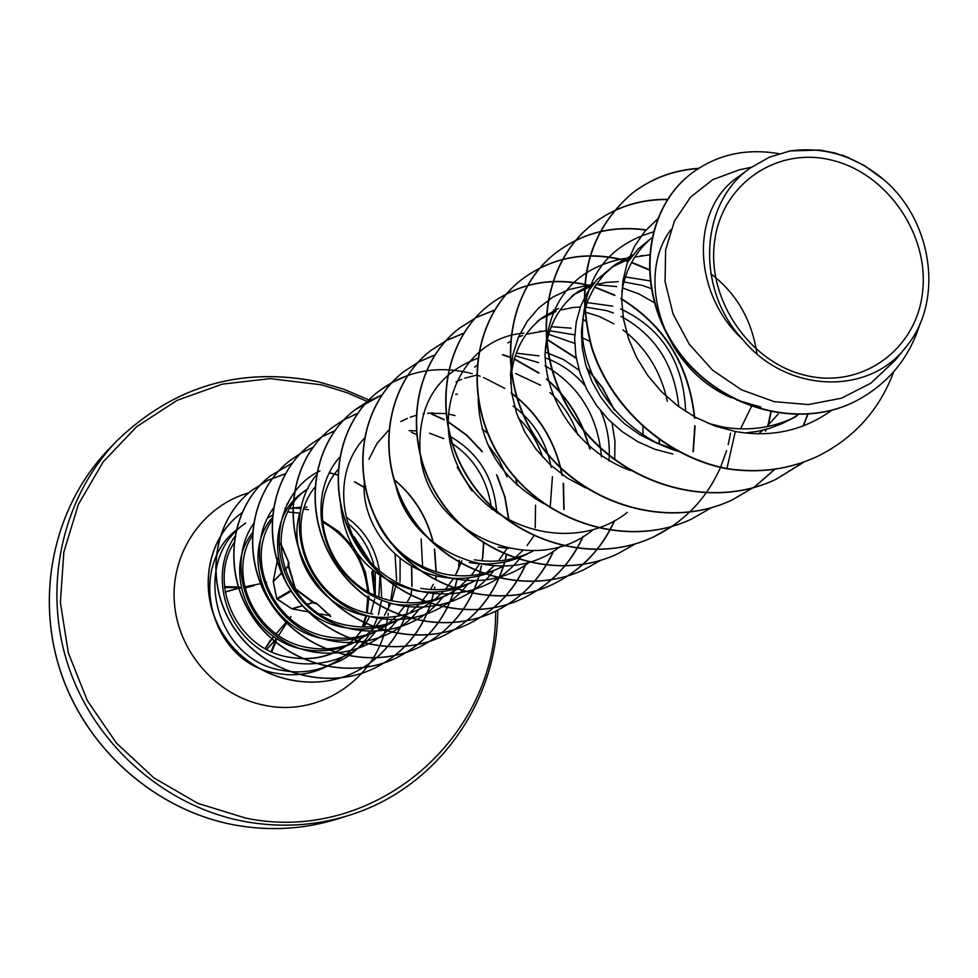<?xml version="1.0" encoding="UTF-8"?>
<svg xmlns="http://www.w3.org/2000/svg" width="978" height="978" viewBox="0 0 978 978"><rect width="100%" height="100%" fill="white"/><g stroke="black" fill="none" stroke-linecap="round" stroke-linejoin="round"><path stroke-width="1.47" d="M275.747 638.927L275.209 641.434L275.955 641.592L276.517 638.94L275.747 638.927L276.713 638.487L276.004 641.421M290.833 616.507L289.671 618.316L290.833 616.507M288.045 564.929L288.73 565.516L288.987 563.328L288.302 562.741L288.119 565.675L295.344 589.208L313.608 602.998L316.371 603.866L316.469 603.218L314.011 602.485M805.835 375.442C749.503 362.63 706.263 298.938 714.649 241.016C722.204 182.898 778.231 145.795 833.122 160.514C888.134 174.377 929.577 235.661 922.523 292.556C916.276 349.635 862.058 389.134 805.835 375.442M308.473 509.746L303.987 508.915M301.236 508.523L292.764 507.961M285.796 508.169L284.855 508.242M272.996 510.21L271.811 510.516M245.637 523.108C190.135 560.174 214.329 660.04 281.908 670.346C297.544 673.353 312.593 671.947 327.043 666.116L326.322 666.311C340.222 660.517 351.554 651.544 360.307 639.38M346.505 645.908L338.999 650.321C325.711 657.008 311.554 659.612 296.517 658.121L291.334 657.522C237.312 651.128 206.505 582.9 234.964 541.396M375.063 595.798L372.398 571.348M368.303 559.379L354.354 536.946L369.647 560.822M372.997 570.565L375.381 591.886M296.517 658.121C311.016 659.869 324.647 657.546 337.434 651.116L338.999 650.321M338.192 650.725L345.478 646.287M347.141 645.089L354.427 638.842M355.968 637.265L362.63 629.098M364.012 627.045L369.696 616.348M370.784 613.622L374.635 598.976M252.361 532.961C221.175 571.971 250.808 642.155 305.808 649.661C322.948 652.46 339.219 650.028 354.598 642.338L358.327 640.431C342.899 648.145 326.554 650.602 309.329 647.791C256.982 640.504 226.199 575.981 252.202 535.797M267.862 517.937L272.397 515.137M290.148 508.45L300.906 507.105M304.574 507.069L306.97 507.154M842.633 155.16L864.1 165.368L884.613 180.331C932.816 222.006 943.953 301.285 906.349 346.542C869.466 395.98 786.605 393.621 742.583 339.354C694.881 288.596 700.101 202.006 750.603 167.825L769.344 157.189L790.09 150.942L819.87 150.05L834.845 152.984L848.721 157.666M760.908 407.08L736.715 400.039M731.299 397.728C663.121 368.682 634.465 278.327 670.798 229.744M796.361 416.432C773.61 427.838 749.246 431.408 723.255 427.141L708.109 423.352M621.812 291.615C625.443 270.515 634.551 253.388 649.147 240.233M627.375 262.52L638.035 249.17L651.641 237.972M672.998 448.511L655.786 442.789L639.575 434.525L624.746 423.926L611.629 411.273L600.59 396.958L591.873 381.347L585.736 364.965L582.228 348.119L581.458 331.469L583.389 315.258L587.925 300.124L594.905 286.383L604.049 274.463L615.199 264.561L632.864 254.928M672.803 454.036L654.942 449.293L637.925 441.763L622.204 431.677L608.218 419.342L596.323 405.136L586.812 389.464L579.942 372.801L575.859 355.65L574.636 338.51L576.262 321.884L580.651 306.248L587.619 292.067L596.947 279.732L615.199 264.561M611.837 267.153L630.125 258.485M634.722 257.165L649.233 254.842M545.039 354.782C547.252 327.667 558.242 306.64 578.035 291.676L594.453 282.569M625.358 276.945L649.331 280.772M574.905 294.085L591.861 285.845M596.091 284.537L606.47 282.41L618.243 281.676M623.878 281.921L642.558 285.478L650.969 288.473M510.712 383.889C511.592 355.161 522.448 332.887 543.242 317.043L558.56 308.425M586.996 302.557L612.741 306.163M540.272 319.329L556.091 311.456M560.027 310.173L572.815 307.544L580.357 307.006M585.492 307.055L606.384 310.576L613.292 312.936M551.213 326.676L571.103 328.192M507.851 342.96L510.345 341.395M518.438 337.19L522.594 335.491M526.237 334.244L545.003 330.87M549.709 330.76L574.746 334.855M516.225 353.131L538.976 355.894M456.066 381.823L461.567 379.342M464.746 378.168L476.262 375.222M485.186 574.233L503.621 566.14C485.809 575.04 466.885 577.827 446.848 574.489C415.063 567.802 391.885 550.162 377.325 521.567M484.856 574.331C470.907 578.646 456.628 579.551 442.044 577.044C396.701 569.929 361.249 525.174 364.256 482.533M368.914 459.305L377.031 443.413L388.572 430.247M400.809 421.579L407.398 418.364M410.198 417.251L416.017 415.369M423.242 413.792L424.22 413.633M427.643 413.205L445.247 413.547M449.672 414.305L455.039 415.577M420.797 588.377C440.283 591.617 458.731 588.89 476.127 580.198L471.323 582.656C454 591.299 435.638 594.013 416.249 590.798C370.112 578.695 344.892 549.954 340.613 504.587M409.11 430.626L415.992 430.858M460.259 587.362L450.063 593.512C433.058 601.996 415.075 604.673 396.127 601.519C333.339 592.839 300.894 511.286 338.082 469.513M372.74 613.988C312.899 605.724 280.662 528.841 314.855 487.276M425.357 606.164L421.029 608.365C404.537 616.605 387.08 619.208 368.645 616.164C320.478 609.013 286.627 555.932 299.745 513.303M350.527 625.822C282.471 616.861 257.141 521.567 308.107 488.548L304.464 491.2C253.681 524.086 278.901 618.976 346.652 627.9C364.623 630.847 381.664 628.304 397.777 620.26L401.885 618.157C385.687 626.238 368.559 628.793 350.527 625.822M388.327 624.355L379.574 629.575C363.767 637.46 347.056 639.967 329.427 637.081C274.61 629.477 243.485 561.005 271.994 520.369M379.574 629.575L375.662 631.568C359.916 639.429 343.278 641.923 325.723 639.05C268.339 631.226 238.351 557.093 272.165 517.79M798.146 414.66L791.691 418.682M796.373 416.445L781.312 423.939L769.637 428.315L757.498 431.347L745.028 432.997M778.195 414.024L766.801 426.701M762.987 430.149L758.463 433.841M710.823 273.767C736.568 293.424 751.948 320.099 756.935 353.816M751.397 406.542L740.542 428.89M620.578 308.914C661.996 328.29 683.683 362.471 685.639 411.469M620.932 316.31C655.346 335.063 674.624 365.197 678.781 406.714M581.421 337.312L590.137 341.493M642.876 426.555L643.072 435.014M546.091 352.41L563.316 359.476L579.159 370.259M611.996 423.058L614.979 441.225L614.697 459.66M545.149 357.801C560.455 363.29 573.707 372.532 584.917 385.528M600.7 410.882C607.582 426.86 610.333 443.56 608.952 460.968M508.303 548.365L498.205 547.105M515.65 373.523L540.602 385.259M549.978 392.557C562.79 404.036 572.081 418.181 577.851 434.965M532.753 551.225C514.416 560.382 494.978 563.242 474.403 559.795M510.968 377.374L512.13 377.728M527.386 553.988C509.147 563.096 489.782 565.932 469.318 562.509M513.108 406.053C533.523 421.066 546.237 441.543 551.274 467.472M552.423 476.653L550.321 505.516M518.352 418.058C529.501 428.914 537.607 441.934 542.656 457.117M533.964 535.748L527.093 545.528M522.851 550.406L514.587 558.193M503.242 566.152L501.091 567.374M482.203 428.939L487.509 433.205M515.663 478.462L517.264 485.32M507.179 548.267L498.413 560.944M493.866 566.005L486.494 572.753M474.807 580.773L473.707 581.384M450.161 436.494C478.694 452.912 494.22 478.352 496.738 512.839M429.574 433.242L443.706 438.596M449.746 441.909C473.768 457.276 487.716 479.746 491.579 509.306M482.166 559.257L481.372 560.761L482.166 559.257M479.452 564.11L471.249 575.504M469.281 577.729L459.917 586.519M457.777 588.181L447.912 594.575M450.063 593.524L445.516 595.846C428.621 604.294 410.711 606.947 391.823 603.817M461.861 560.883L455.247 575.577M453.609 578.34L445.528 589.257M443.645 591.335L434.721 599.563M432.679 601.128L423.144 607.252M433.327 584.294L430.454 589.538M428.865 592.106L421.115 602.265M419.317 604.208L410.797 611.935M408.853 613.414L399.806 619.184M421.127 538.951L422.618 566.714M411.078 595.076L406.897 602.729M405.369 605.113L397.924 614.6M396.2 616.421L388.058 623.683M386.212 625.076L377.606 630.541M400.136 558.304L400.026 582.093M395.051 554.037L396.616 580.529M396.053 584.771L391.823 600.651M390.625 603.597L384.488 615.211M382.997 617.436L375.858 626.311M374.195 628.023L366.42 634.869M364.66 636.177L356.444 641.36M751.41 167.25L739.16 169.891L712.766 179.634L690.59 197.091L674.417 221.101L665.627 249.952L665.064 281.652L673.06 313.926L689.258 344.244L712.644 370.234L741.642 389.904L774.319 401.677L808.39 404.562L841.361 398.229L870.897 383.168L895.041 360.393L904.956 348.241M742.583 339.354C691.36 292.349 691.03 208.852 737.791 177.14L750.603 167.825M346.567 517.289C364.281 529.99 375.173 547.423 379.207 569.575M379.965 575.883L378.841 596.653M348.144 523.597C360.931 534.428 369.476 548.206 373.779 564.905M375.246 572.399L375.271 595.15M817.18 456.506L817.584 456.323C789.466 469.428 759.258 473.511 726.947 468.56L726.568 468.743C758.867 473.694 789.075 469.623 817.18 456.506L817.388 456.42M692.069 172.972L691.886 173.118C642.632 209.903 635.04 291.297 676.666 349.537C717.742 408.254 798.195 430.638 855.371 401.31L855.579 401.2M817.584 456.323C854.136 438.132 879.503 409.941 893.696 371.762M778.94 153.68C746.165 148.069 717.265 154.451 692.253 172.837C642.986 209.634 635.407 291.053 677.033 349.305C718.133 408.034 798.61 430.43 855.799 401.09C887.987 384.048 909.43 358.168 920.127 323.449M698.695 168.326C673.879 169.952 651.739 178.24 632.277 193.179C588.414 231.383 575.015 282.96 592.069 347.911C611.14 407.215 665.431 456.628 726.947 468.56L735.322 431.506C771.153 437.789 803.329 430.699 831.85 410.234M234.806 536.531C211.444 569.661 221.468 622.473 258.278 648.243C294.696 674.502 348.853 666.874 375.564 631.617M390.76 600.406L393.352 583.56M253.388 523.878C229.989 557.668 240.515 611.189 277.825 637.289C314.818 663.879 369.439 656.36 396.677 620.81M273.278 508.389C248.241 542.423 258.094 598.071 296.346 625.517C334.28 653.548 390.943 646.128 419.012 609.367M319.94 470.956C275.405 491.946 264.378 559.245 301.884 600.37C338.522 642.412 409.635 641.055 442.496 597.326M316.102 475.369C287.679 509.978 296.2 569.881 336.566 600.272C376.42 631.201 437.411 624.037 467.215 584.624M339.415 457.447C309.06 492.178 316.713 554.526 358.205 586.555C399.171 619.196 462.618 612.045 493.279 571.213M507.032 476.812L498.866 459.636L487.765 444.464M364.06 438.584C331.628 473.462 338.4 538.279 381.065 572.069C423.144 606.446 489.147 599.502 520.797 557.032M374.207 514.562C396.127 574.807 479.917 601.446 529.88 561.775M396.078 486.885C412.374 555.137 505.614 590.749 560.418 546.323M601.482 456.848C597.803 415.809 578.976 385.442 545.003 365.748M538.572 362.606L515.296 355.748M477.777 358.254C435.98 374.048 416.799 406.383 420.247 455.259M420.626 457.777C429.953 533.658 533.157 579.404 592.827 529.917M574.685 343.339L548.572 334.329M523.927 333.131L523.193 333.217C464.281 338.168 428.608 409.794 459.733 470.039C489.55 531.017 575.125 553.756 627.24 512.472M667.338 401.322C660.896 371.481 646.079 347.642 622.888 329.806M613.878 323.767L599.392 316.517L584.184 311.75M478.144 398.254C479.513 444.073 501.372 479.208 543.731 503.658M654.184 302.581L638.781 293.877L622.473 287.948M616.739 286.603L595.993 284.684M589.037 284.989L568.621 289.622L552.79 297.141L538.78 307.862L527.203 321.359L518.389 337.288L512.765 354.99L510.516 374.061L511.787 393.633L516.616 413.266L524.856 432.105L536.311 449.611L550.577 465.063L567.301 478.034L585.895 488.022M625.015 258.473L620.235 259.268C573.01 270.038 547.937 301.799 545.039 354.549C545.883 403.156 581.323 452.79 630.517 470.577M653.072 232.043C605.468 246.077 581.91 280.686 582.387 335.857C586.47 386.261 626.177 435.882 677.95 451.286M657.265 219.28L644.881 231.358L634.795 245.894L627.424 262.373L622.986 280.454L621.653 299.561L623.512 319.183L628.585 338.804L636.751 357.777L647.839 375.638L661.568 391.799L677.632 405.87L695.529 417.337L714.979 426.005L735.322 431.506M366.591 557.448L352.752 535.944M374.501 594.807L371.75 571.947M327.043 666.116L339.305 661.299M726.568 468.743C665.077 456.812 610.798 407.423 591.727 348.131C574.685 283.192 588.084 231.639 631.935 193.448C651.372 178.522 673.487 170.233 698.28 168.595M803.989 461.983L775.933 479.342C708.585 511.641 618.365 483.658 574.318 417.899C529.636 352.496 540.052 264.439 592.582 224.182C614.428 207.507 639.367 199.304 667.387 199.573M807.583 414.317L803.134 425.968M774.686 469.269L754.979 486.506L732.412 499.807C667.082 531.14 579.795 504.208 537.35 440.638C494.293 377.41 504.685 292.104 555.859 252.874C582.216 233.033 612.252 225.441 645.945 230.111M770.823 411.909L767.926 425.626M691.911 518.866L691.752 518.939C628.328 549.343 543.78 523.389 502.839 461.873C461.286 400.687 471.628 317.96 521.506 279.696C551.274 257.605 584.893 251.004 622.387 259.903M624.612 260.503L628.047 261.493M631.519 262.605L648.964 269.867M730.578 433.181L728.194 444.697M726.581 450.613L720.603 467.191M720.493 467.447C706.507 498.817 684.233 521.959 653.671 536.849C592.057 566.396 510.088 541.335 470.528 481.738C430.393 422.484 440.662 342.178 489.318 304.855C518.536 283.155 551.506 276.676 588.218 285.405M594.416 287.165L614.759 295.454M620.932 298.791C664.355 325.601 688.867 365.356 694.453 418.071M694.808 425.76L693.035 451.665M618.084 553.597L617.937 553.658C558.022 582.375 478.474 558.169 440.222 500.381C401.408 442.924 411.591 364.904 459.073 328.474L475.993 317.642L494.611 310.16M582.607 319.537L585.798 321.236M659.038 439.513L659.233 444.171M584.477 569.404L584.343 569.465C526.042 597.411 448.78 573.976 411.75 517.9C374.158 462.129 384.256 386.286 430.626 350.699L446.457 340.466L463.841 333.229M547.191 339.684L576.335 358.486M586.788 368.364L602.13 387.63L613.964 409.464M614.27 520.981C601.262 549.575 580.736 570.7 552.692 584.355C495.919 611.556 420.821 588.866 384.929 534.391C348.498 480.222 358.51 406.42 403.792 371.652L418.645 361.97L434.917 354.977M502.411 354.733L510.259 357.471M514.257 359.097L538.878 373.193M546.629 379.33C562.374 392.924 574.502 409.476 582.974 428.987M583.499 430.234L589.746 448.829M582.974 536.506C570.272 564.428 550.223 585.064 522.827 598.402C467.508 624.905 394.44 602.913 359.635 549.942C324.293 497.276 334.207 425.43 378.462 391.444L392.435 382.276L407.692 375.515M511.775 393.596L516.518 397.325M516.983 397.716C538.572 416.09 553.01 439.305 560.308 467.386M560.455 467.997L562.02 475.32M563.242 483.315L563.841 509.404M553.414 551.103C541.017 578.426 521.421 598.622 494.599 611.69C440.65 637.522 369.537 616.177 335.735 564.648C301.432 513.401 311.236 443.389 354.501 410.161L367.117 401.762M367.227 401.701L382.007 394.941M478.707 407.667L479.721 408.339M534.624 496.738L534.868 498.548M535.541 505.198L535.211 527.814M525.455 564.856C513.352 591.653 494.171 611.446 467.887 624.257C415.247 649.465 345.955 628.732 313.119 578.548C279.781 528.67 289.476 460.406 331.799 427.887L343.73 419.904M343.84 419.843L357.74 413.339M431.542 414.097L444.171 419.831M448.804 422.423L466.848 435.503L482.325 451.909M496.579 474.831L504.66 496.543L508.633 519.416M506.421 554.453L505.076 560.174M504.575 562.02L503.377 566.066M503.303 566.299C492.655 598.108 472.398 621.409 442.557 636.177C391.163 660.773 323.62 640.627 291.688 591.739C259.268 543.132 268.852 476.53 310.27 444.709L321.566 437.105M503.523 566.189C492.875 598.01 472.618 621.299 442.753 636.079C391.359 660.676 323.804 640.529 291.86 591.629C259.427 543.01 269.023 476.396 310.442 444.574L321.64 437.019L334.647 430.833M457.594 467.961L471.408 490.174M483.499 543.303L482.496 558.634M481.274 566.103L479.342 574.379M478.902 575.981L478.034 578.829M477.9 579.269C467.472 610.321 447.679 633.059 418.511 647.485C368.315 671.507 302.422 651.91 271.346 604.245C239.793 556.849 249.268 491.848 289.818 460.687L300.527 453.437M478.108 579.147C467.68 610.211 447.875 632.962 418.706 647.399C368.498 671.421 302.593 651.813 271.517 604.147C239.952 556.739 249.427 491.726 289.977 460.552L300.601 453.364L312.984 447.362M459.073 562.24L458.511 569.245M457.105 578.438L454.904 587.754M454.501 589.135L453.975 590.883M453.78 591.507C443.572 621.874 424.195 644.111 395.65 658.243C346.591 681.715 282.287 662.632 252.018 616.128C221.285 569.905 230.649 506.408 270.356 475.883L292.312 463.12M394.916 480.467C414 496.616 426.677 517.069 432.912 541.8M434.403 548.976L436.078 571.922M435.907 575.749L435.65 579.233M434.574 587.509L434.195 589.71M433.706 592.118L431.653 600.37M431.298 601.556L431.078 602.289M430.821 603.096C420.846 632.839 401.872 654.637 373.889 668.475C325.931 691.422 263.131 672.84 233.632 627.448C203.681 582.313 212.923 520.272 251.835 490.357L267.74 480.357L285.344 473.817M329.806 473.022L333.021 473.78M334.61 474.196L337.813 475.112M354.391 481.812L364.158 487.484M411.506 565.956L411.897 586.335M411.579 589.856L411.212 592.876M408.841 605.101L408.291 607.142M405.051 616.959C394.892 642.277 377.801 660.871 353.779 672.73C308.632 694.527 250.564 676.935 223.974 635.724C196.92 594.697 206.04 539.514 240.454 513.817L241.921 512.716M804.271 461.885L776.3 479.159C708.94 511.47 618.695 483.487 574.636 417.704C529.929 352.276 540.357 264.194 592.9 223.938C614.697 207.299 639.588 199.084 667.558 199.316M807.889 414.293L803.476 425.833M774.918 469.232L755.26 486.396L732.754 499.648C667.424 530.981 580.113 504.037 537.655 440.455C494.575 377.215 504.966 291.884 556.152 252.642C582.485 232.813 612.497 225.221 646.165 229.867M771.129 411.97L768.329 425.234M711.483 507.643L692.069 518.792C628.646 549.196 544.074 523.23 503.12 461.702C461.555 400.503 471.885 317.752 521.787 279.488C551.568 257.373 585.223 250.771 622.741 259.708M625.052 260.319L628.218 261.236M631.666 262.336L648.952 269.488M672.192 526.335L653.976 536.714C592.35 566.25 510.357 541.189 470.797 481.579C430.638 422.3 440.907 341.982 489.575 304.647C518.829 282.935 551.824 276.456 588.585 285.221M594.563 286.921L614.82 295.136M620.957 298.449C664.649 325.307 689.258 365.222 694.783 418.217M695.113 425.87L693.316 451.689M635.345 543.841L618.23 553.524C558.304 582.252 478.731 558.035 440.467 500.235C401.64 442.753 411.824 364.721 459.318 328.278L476.078 317.532L494.513 310.075M582.656 319.231L585.736 320.87M659.343 439.733L659.527 444.281M600.724 560.284L584.612 569.343C526.298 597.289 449.024 573.854 411.982 517.753C374.378 461.971 384.488 386.102 430.846 350.515L446.616 340.332L463.927 333.095M547.252 339.415L576.25 358.021M586.568 367.691L602.485 387.594L614.636 410.247M614.551 520.822C601.531 549.428 581.005 570.577 552.949 584.233C496.164 611.446 421.041 588.756 385.149 534.257C348.706 480.076 358.718 406.261 404.012 371.481L418.804 361.836L435.002 354.855M503.144 354.721L510.345 357.239M514.318 358.853L538.854 372.826M546.543 378.877C562.729 392.765 575.101 409.745 583.646 429.819M584.135 431.005L590.113 449.11M583.243 536.347C570.541 564.294 550.48 584.942 523.071 598.291C467.728 624.795 394.66 602.803 359.843 549.819C324.5 497.142 334.403 425.271 378.669 391.286C405.1 371.603 434.868 365.381 467.936 372.606M469.134 372.899L472.178 373.706M476.873 375.112L480.137 376.224M483.621 377.532L504.782 388.413M511.066 392.74L516.372 396.86M516.836 397.251C538.768 415.772 553.377 439.269 560.663 467.741M560.81 468.34L562.326 475.516M563.524 483.462L564.061 509.465M553.67 550.944C541.274 578.291 521.665 598.499 494.831 611.58C440.87 637.424 369.733 616.067 335.931 564.526C301.615 513.279 311.42 443.242 354.696 410.002L381.946 394.88M478.694 407.374L479.636 407.997M534.905 496.958L535.137 498.694M525.699 564.697C513.609 591.519 494.403 611.336 468.095 624.16C415.454 649.368 346.151 628.622 313.302 578.438C279.952 528.536 289.659 460.259 331.982 427.741L343.816 419.819M343.926 419.758L357.814 413.242M432.423 414.22L444.208 419.599M448.816 422.166L466.592 434.953L481.897 450.956M497.24 475.638L505.039 497.032L508.866 519.526M506.69 554.086L505.271 560.137M504.782 561.983L503.609 565.932M321.75 436.958L334.721 430.736M411.432 432.239L416.286 434.403M457.191 467.068L472.032 490.944M483.707 543.377L482.753 558.108M481.531 565.736L479.526 574.343M479.086 575.932L478.254 578.695M300.698 453.303L313.058 447.264M459.354 560.186L458.755 568.707M457.288 578.438L455.076 587.717M454.684 589.086L454.183 590.749M453.975 591.384C443.78 621.764 424.403 644.025 395.833 658.157C346.774 681.629 282.446 662.546 252.177 616.03C221.444 569.795 230.796 506.286 270.515 475.76L292.373 463.034M394.867 480.161C414.159 496.408 426.934 517.02 433.168 541.983M434.635 549.11L436.261 571.983M436.09 575.798L435.87 578.683M434.819 587.106L434.354 589.71M433.877 592.118L431.824 600.333M431.469 601.507L431.274 602.155M431.017 602.974C421.053 632.742 402.068 654.539 374.073 668.39C326.102 691.348 263.278 672.754 233.779 627.35C203.827 582.216 213.07 520.162 251.982 490.235L267.85 480.271L285.393 473.719M329.989 472.912L333.119 473.645M334.708 474.061L337.813 474.941M355.393 482.13L364.158 487.252M411.701 566.066L412.068 586.384M411.75 589.893L411.053 595.125M408.987 605.101L406.628 613.035M406.212 614.221L405.711 615.614M405.491 616.201C395.381 641.849 378.205 660.663 353.95 672.644C308.791 694.453 250.723 676.862 224.121 635.639C197.067 594.6 206.187 539.416 240.588 513.707M790.09 150.942C824.442 146.284 855.946 156.077 884.613 180.331M326.322 666.311L339.39 661.25C351.725 655.015 361.677 646.091 369.268 634.49M369.708 633.793L370.283 632.864M371.726 630.407L372.911 628.231M373.755 626.556L377.606 617.24M378.4 614.783L381.273 601.299M381.64 597.705L380.564 576.286M278.583 635.578L287.593 621.58L278.596 635.578M265.979 582.582L265.319 582.485M261.517 583.475L244.659 586.861L261.517 583.475M294.916 587.949L288.119 565.675M288.73 565.785L295.38 588.683L313.645 602.314L295.454 588.744M265.992 582.582L266.603 582.154M238.815 587.02L241.089 587.399L238.828 587.008L238.546 587.766L241.26 588.218M291.786 608.781L310.478 612.265M313.608 602.998L313.706 602.375M330.564 616.69L316.469 603.218L330.246 615.822M269.842 641.103L265.136 648.573L273.779 636.544L269.647 641.336M271.126 651.568L274.94 642.081L275.955 641.592L271.823 651.874L275.857 641.764M224.5 586.641L238.693 586.996L237.837 587.778L224.585 587.448M288.987 563.267L280.539 543.89M280.723 543.267L288.913 562.839L288.73 565.443M277.801 558.12L273.241 581.274L276.762 598.695L291.774 608.781L302.569 605.565M316.053 602.986L313.938 602.46L314.268 603.328M294.451 587.9L295.344 589.208M302.764 605.749L292.129 608.927L277.165 599.318L290.698 591.421M277.165 599.318L276.762 598.695L290.27 590.773M281.407 544.905L280.93 543.768M337.092 819.063C303.828 829.332 269.647 831.312 234.549 824.992C155.795 810.395 86.162 749.295 60.379 671.091C34.707 592.839 54.878 504.66 109.279 448.682C54.878 504.648 34.743 592.864 60.453 671.091C86.247 749.282 155.881 810.383 234.622 824.992C269.696 831.3 303.852 829.32 337.092 819.063L348.364 815.542C314.733 825.921 280.16 827.914 244.634 821.508C164.891 806.679 94.34 744.735 68.167 665.492C42.103 586.201 62.458 496.848 117.507 440.21C174.28 385.882 241.04 366.395 317.777 381.75M495.589 611.226C497.399 737.583 374.305 844.882 245.881 818.146L197.886 803.366L153.913 777.889L116.37 743.023L87.323 700.59L68.326 652.876L60.379 602.472L63.839 552.093L78.399 504.404L103.167 461.885L136.712 426.628L177.177 400.308L222.434 384.109L270.172 378.633L321.701 384.855L346.713 392.569L367.361 401.506M322.373 520.663L338.938 531.665L352.545 546.323M357.545 553.988L365.454 572.362L368.853 591.996M368.963 596.519L367.276 612.851M366.616 615.785L362.96 627.032M362.068 629.111L361.09 631.226M328.143 665.798L326.273 666.739C310.552 674.404 293.913 676.58 276.346 673.255C209.206 663.035 185.197 563.878 240.356 527.044M388.828 603.243L388.669 607.839M388.242 613.328L388.021 615.26M387.753 617.314L386.567 624.111M386.212 625.761C375.356 679.527 319.28 717.07 264.635 705.321C216.664 696.067 177.617 651.495 174.328 601.959C170.783 552.423 203.155 505.773 248.864 492.79M288.217 511.995L299.781 513.157M330.051 614.759L328.877 614.563M289.732 618.377L290.637 617.338M287.08 621.164L276.102 633.866L287.08 621.152M266.554 649.343L275.588 639.685M275.527 639.967L266.688 649.416M238.522 587.008L224.5 586.666M225.172 591.898L239.586 587.937M239.842 587.986L225.184 592.008M254.084 585.663L244.94 588.035L254.06 585.675M280.686 544.233L280.539 544.917M281.566 573.242L273.253 581.653L281.456 572.949M284.708 569.661L288.241 566.079M288.327 566.384L284.806 569.954M293.95 588.622L294.574 588.255M295.001 588.903L294.378 589.269M307.116 604.208L312.923 602.472M313.156 602.656L307.324 604.392M319.647 613.866L329.268 615.517L319.659 613.878M274.94 642.081L275.209 641.434M368.902 399.929L343.95 389.256L317.96 381.677C241.138 366.322 174.316 385.833 117.507 440.21L109.279 448.682M359.708 632.998L361.493 629.123M362.361 627.008L365.87 615.639M366.493 612.656L367.887 596.005M367.679 591.335C364.305 560.504 349.232 537.362 322.459 521.91M578.022 291.676L571.592 296.371M543.242 317.043L537.203 321.444M476.995 365.369L474.636 367.092M288.314 502.973L286.774 504.098M389.88 605.309L390.613 603.646M456.689 572.925L457.545 571.262M430.846 412.948L432.594 412.875M455.65 394.244L457.423 394.134M539.416 331.371L541.262 331.163M553.487 310.087L555.394 309.83M570.944 307.789L572.815 307.544M604.575 282.691L606.47 282.41M640.529 255.906L642.448 255.588M765.383 431.164L766.446 429.733M497.704 610.186C498.01 701.898 436.701 788.818 348.364 815.542M310.491 612.277L292.129 608.927M276.75 598.707L273.241 581.653M273.241 581.274L277.789 558.096M280.539 544.88L280.686 544.22"/></g></svg>
